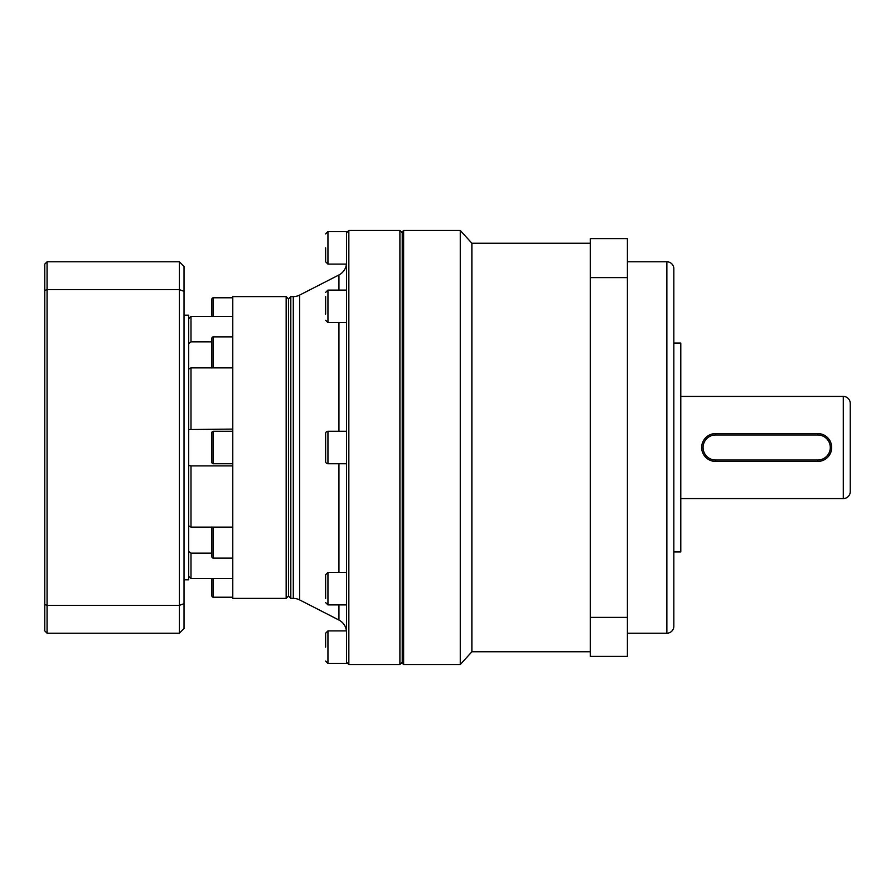 <?xml version="1.0" encoding="UTF-8"?>
<svg xmlns="http://www.w3.org/2000/svg" width="895" height="895" viewBox="0 0 895 895"><rect width="100%" height="100%" fill="white"/><g stroke="black" fill="none" stroke-linecap="round" stroke-linejoin="round"><path stroke-width="1.34" d="M666.865 633.201L666.865 261.799A6.959 6.959 0 0 1 673.834 268.757L673.834 626.243A6.959 6.959 0 0 1 666.865 633.201L627.406 633.201M843.291 498.571L843.291 396.429A6.959 6.959 0 0 1 850.25 403.399L850.25 491.601A6.959 6.959 0 0 1 843.291 498.571L680.793 498.571M590.264 243.227L471.878 243.227L471.878 651.773L460.265 664.549L403.623 664.549L403.623 230.451L460.265 230.451L460.265 664.549M590.264 651.773L471.878 651.773M471.878 243.227L460.265 230.451M403.623 230.451L402.235 231.85L402.235 663.15L403.623 664.549M666.865 261.799L627.406 261.799M673.834 551.958L680.793 551.958L680.793 343.042L673.834 343.042M843.291 396.429L680.793 396.429M627.406 617.382L627.406 656.415L590.264 656.415L590.264 238.585L627.406 238.585L627.406 617.382L590.264 617.382M590.264 277.618L627.406 277.618M715.608 433.572L817.75 433.572A13.928 13.928 0 0 1 831.679 447.5A13.928 13.928 0 0 1 817.75 461.428L715.608 461.428A13.928 13.928 0 0 1 701.68 447.5A13.928 13.928 0 0 1 715.608 433.572L715.608 434.97L817.75 434.97A12.53 12.53 0 0 1 830.291 447.5A12.53 12.53 0 0 1 817.75 460.03L715.608 460.03A12.53 12.53 0 0 1 703.078 447.5A12.53 12.53 0 0 1 715.608 434.97M290.808 296.614L290.808 598.386L288.492 596.07L288.492 298.93L290.808 296.614L293.291 296.614A13.928 13.928 0 0 0 299.646 295.081L338.948 274.955A13.928 13.928 0 0 0 346.432 264.115L346.522 262.683L346.432 264.115L327.95 264.115L325.635 261.799M346.522 572.408L327.95 572.408L327.95 604.908L346.522 604.908L346.522 632.317L346.432 630.885L327.95 630.885L327.95 663.385L325.635 661.058M290.808 598.386L293.291 598.386A13.928 13.928 0 0 1 299.646 599.918L338.948 620.045A13.928 13.928 0 0 1 346.432 630.885M325.635 433.572A2.316 2.316 0 0 1 327.95 431.256L327.95 463.744A2.316 2.316 0 0 1 325.635 461.428L325.635 433.572M325.635 298.572L325.635 296.491C325.635 291.278 325.635 291.278 325.635 296.491L325.635 314.1M325.635 247.87L325.635 261.799L325.635 247.87M325.635 647.13L325.635 633.201L325.635 647.13M327.95 572.408L325.635 574.735L325.635 598.509C325.635 603.722 325.635 603.722 325.635 598.509M211.88 432.643A1.387 1.387 0 0 1 213.278 431.256L213.278 463.744A1.387 1.387 0 0 1 211.88 462.357L211.88 432.643M211.88 527.021L211.88 556.735A1.387 1.387 0 0 0 213.278 558.133L232.778 558.133M211.88 578.528L211.88 595.835A1.387 1.387 0 0 0 213.278 597.222L232.778 597.222M211.88 316.472L211.88 299.165A1.387 1.387 0 0 1 213.278 297.778L213.278 316.472M211.88 367.979L211.88 338.265A1.387 1.387 0 0 1 213.278 336.867L213.278 367.867M402.235 232.778L399.908 230.451L399.908 664.549L402.235 662.222M346.522 232.778L348.849 230.451L348.849 664.549L399.908 664.549M348.849 230.451L399.908 230.451M346.522 662.222L348.849 664.549M327.95 264.115L327.95 231.615L346.522 231.615L346.522 663.385L327.95 663.385M346.522 431.256L327.95 431.256M346.522 463.744L327.95 463.744M346.522 290.092L327.95 290.092L327.95 322.592L325.635 320.265M346.522 322.592L327.95 322.592M288.492 298.93L286.165 296.614L286.165 598.386L288.492 596.07M286.165 296.614L232.778 296.614L232.778 598.386L286.165 598.386M211.88 553.166L190.993 553.166L190.993 578.528L188.677 576.246L190.993 578.528L232.778 578.528M188.677 525.835L190.993 527.133L232.778 527.133M232.778 431.256L213.278 431.256M232.778 463.744L213.278 463.744M232.778 297.778L213.278 297.778M232.778 336.867L213.278 336.867M188.677 343.758L190.993 341.834L211.88 341.834M232.778 367.867L190.993 367.867L188.677 369.165M232.778 316.472L190.993 316.472L190.993 341.834M190.993 316.472L188.677 318.754M190.993 553.166L188.677 551.242M232.778 465.903L190.993 465.903L190.993 527.133M190.993 465.903L188.677 465.456M188.677 429.544L232.778 429.097M190.993 367.867L190.993 429.097M184.034 579.815L188.677 579.815L188.677 315.185L184.034 315.185M184.034 291.345L184.034 266.441L179.392 261.799L179.392 289.633L184.034 291.345L184.034 628.558L179.392 633.201L179.392 605.367L184.034 603.655M179.392 289.633L179.392 605.367L47.066 605.367L47.066 289.633L179.392 289.633M179.392 261.799L47.066 261.799L47.066 289.633L44.75 290.483L44.75 604.517L47.066 605.367L47.066 633.201L179.392 633.201M44.75 290.483L44.75 264.115L47.066 261.799M44.75 604.517L44.75 630.885L47.066 633.201M817.75 434.97L817.75 433.572M715.608 461.428L715.608 460.03M817.75 461.428L817.75 460.03M338.948 620.045L338.948 604.908M338.948 572.408L338.948 463.744M338.948 431.256L338.948 322.592M338.948 290.092L338.948 274.955M299.646 295.081L299.646 599.918M293.291 598.386L293.291 296.614M213.278 527.133L213.278 558.133M213.278 578.528L213.278 597.222M327.95 630.885L325.635 633.201M327.95 290.092L325.635 292.408M327.95 231.615L325.635 233.942M327.95 604.908L325.635 602.592"/></g></svg>
